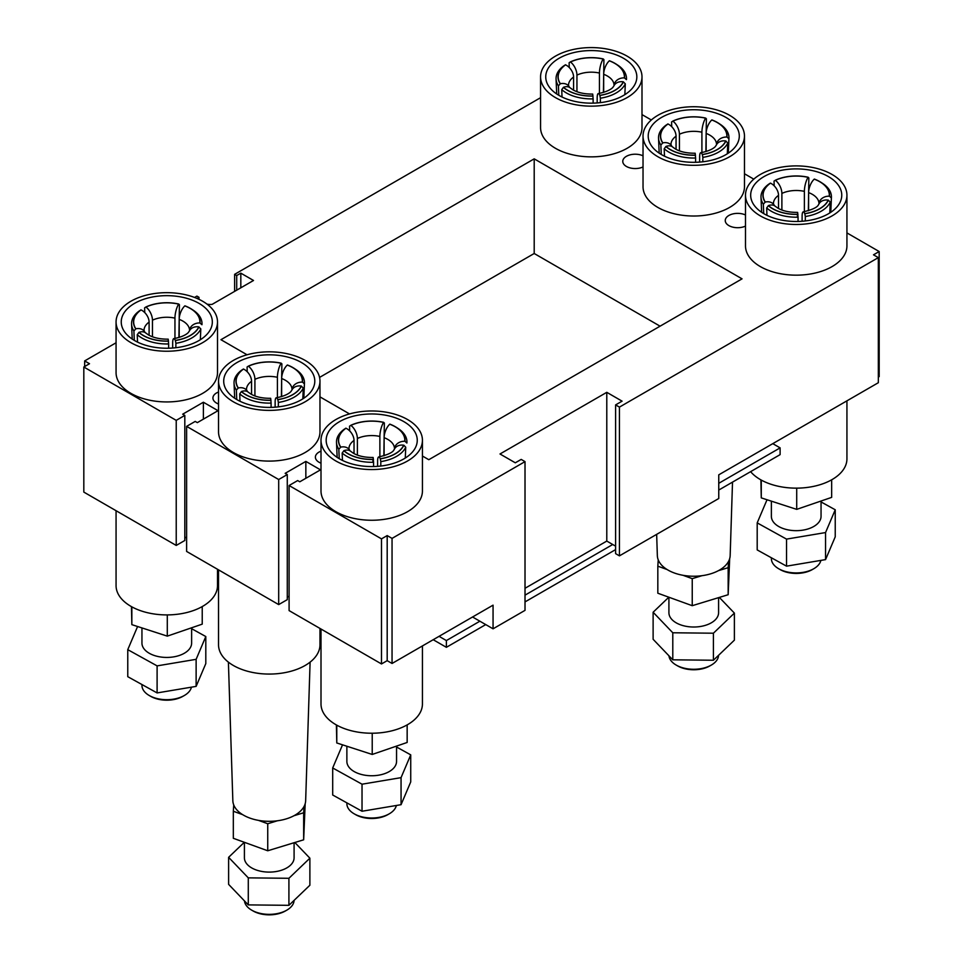 <?xml version="1.0" encoding="UTF-8"?>
<svg xmlns="http://www.w3.org/2000/svg" width="963" height="963" viewBox="0 0 963 963"><rect width="100%" height="100%" fill="white"/><g stroke="black" fill="none" stroke-linecap="round" stroke-linejoin="round"><path stroke-width="1.44" d="M479.875 621.207L446.375 640.564L446.375 647.317L433.194 639.709M446.375 640.564L439.056 636.338M772.795 443.654L780.114 447.879L780.114 454.632L718.759 490.059M615.61 549.608L525.016 601.911M485.737 624.59L446.375 647.317M780.114 447.879L718.759 483.306M612.733 544.504L525.016 595.158M218.529 392.013A12.423 7.174 0 0 0 212.919 398.008A12.423 7.174 0 0 0 216.555 403.088A12.423 7.174 0 0 0 218.529 404.015M321.004 451.166A12.423 7.174 0 0 0 315.383 457.172A12.423 7.174 0 0 0 319.018 462.24A12.423 7.174 0 0 0 321.004 463.167M745.494 214.978A12.423 7.174 0 0 0 732.325 214.063A12.423 7.174 0 0 0 725.247 220.539A12.423 7.174 0 0 0 728.883 225.607A12.423 7.174 0 0 0 745.494 226.1M643.031 155.813A12.423 7.174 0 0 0 629.862 154.911A12.423 7.174 0 0 0 622.772 161.375A12.423 7.174 0 0 0 626.419 166.455A12.423 7.174 0 0 0 643.031 166.948M389.281 813.807L387.812 814.65A22.775 13.145 180 0 1 355.612 814.65L354.155 813.807A24.845 14.337 0 0 0 389.281 813.807A24.845 14.337 0 0 0 396.359 805.477M184.354 695.491L182.886 696.333A22.775 13.145 180 0 1 150.685 696.345L149.217 695.491A24.845 14.337 0 0 0 184.354 695.491A24.845 14.337 0 0 0 191.432 687.161M813.783 568.724L812.315 569.578A22.775 13.145 180 0 1 780.114 569.578L778.646 568.724A24.845 14.337 0 0 0 813.783 568.724A24.845 14.337 0 0 0 820.861 560.394M286.818 910.155L285.349 910.998A22.775 13.145 180 0 1 253.149 910.998L251.68 910.155A24.845 14.337 0 0 0 286.818 910.155A24.845 14.337 0 0 0 294.088 900.381M711.32 665.072L709.851 665.915A22.775 13.145 180 0 1 677.651 665.915L676.182 665.072A24.845 14.337 0 0 0 711.32 665.072A24.845 14.337 0 0 0 718.579 655.297M310.098 662.135L305.656 800.674A36.413 21.03 180 0 1 304.067 806.44A36.413 21.03 180 0 1 293.98 815.721A36.413 21.03 180 0 1 277.428 820.777A36.413 21.03 180 0 1 258.457 820.368A36.413 21.03 180 0 1 243.507 815.155A36.413 21.03 180 0 1 242.604 814.626A36.413 21.03 180 0 1 233.732 804.936A36.413 21.03 180 0 1 232.841 800.674L228.4 662.135M732.518 482.114L730.159 555.591A36.413 21.03 180 0 1 728.57 561.357A36.413 21.03 180 0 1 718.47 570.638A36.413 21.03 180 0 1 701.931 575.693A36.413 21.03 180 0 1 682.96 575.284A36.413 21.03 180 0 1 667.997 570.072A36.413 21.03 180 0 1 667.106 569.542A36.413 21.03 180 0 1 658.235 559.852A36.413 21.03 180 0 1 657.344 555.591L656.658 534.357M422.432 645.932L422.432 703.941A50.714 29.287 180 0 1 391.122 731.001A50.714 29.287 180 0 1 335.858 724.645A50.714 29.287 180 0 1 321.004 703.941L321.004 629.02M319.969 628.43L319.969 644.789A50.714 29.287 180 0 1 288.659 671.837A50.714 29.287 180 0 1 233.383 665.493A50.714 29.287 180 0 1 218.529 644.789L218.529 569.867M217.506 569.277L217.506 585.624A50.714 29.287 180 0 1 186.196 612.685A50.714 29.287 180 0 1 130.92 606.329A50.714 29.287 180 0 1 116.066 585.624L116.066 510.715M846.934 400.849L846.934 458.857A50.714 29.287 180 0 1 815.625 485.918A50.714 29.287 180 0 1 760.349 479.562A50.714 29.287 180 0 1 750.61 471.665M821.246 182.513L822.691 183.464A35.222 20.331 180 0 1 831.418 197.379A35.222 20.331 180 0 1 831.382 197.945L829.456 196.187A33.284 19.224 0 0 0 821.246 182.513A33.284 19.224 0 0 0 819.754 181.598A33.284 19.224 0 0 0 814.337 179.07L814.253 179.142A33.127 19.128 180 0 1 829.287 196.187A10.352 8.438 -174.8 0 0 818.983 203.699A10.352 8.438 -174.8 0 0 818.959 203.927M396.744 427.596L398.188 428.547A35.222 20.331 180 0 1 406.928 442.462A35.222 20.331 180 0 1 406.892 443.028L404.954 441.271A33.284 19.224 0 0 0 396.744 427.596A33.284 19.224 0 0 0 395.251 426.681A33.284 19.224 0 0 0 389.846 424.141L389.75 424.226A33.127 19.128 180 0 1 404.797 441.271A10.352 8.438 -174.8 0 0 394.481 448.782A10.352 8.438 -174.8 0 0 394.469 449.011M354.023 453.585L354.023 440.44A22.775 13.145 0 0 0 348.943 448.722L349.413 449.841A10.352 7.885 146.4 0 0 340.794 447.121L338.844 449.24A35.222 20.331 180 0 1 336.508 442.462A35.222 20.331 180 0 1 344.345 429.161L345.982 428.234A10.352 6.572 54.5 0 1 354.023 440.44M379.879 456.763L379.879 436.444A22.775 13.145 0 0 0 357.381 438.502L357.381 455.09M394.493 448.722L394.481 448.782A22.775 13.145 0 0 0 394.493 448.722A22.775 13.145 0 0 0 387.812 439.417A22.775 13.145 0 0 0 384.117 437.696L384.117 455.74M251.56 394.421L251.56 381.288A22.775 13.145 0 0 0 246.48 389.558L246.949 390.677A10.352 7.885 146.4 0 0 238.33 387.969L236.368 390.087A35.222 20.331 180 0 1 234.045 383.298A35.222 20.331 180 0 1 241.882 369.997L243.519 369.07A10.352 6.572 54.5 0 1 251.56 381.288M277.416 397.599L277.416 377.291A22.775 13.145 0 0 0 254.918 379.338L254.918 395.937M292.018 389.594A22.775 13.145 0 0 0 292.018 389.558A22.775 13.145 0 0 0 285.349 380.265A22.775 13.145 0 0 0 281.653 378.531L281.653 396.587M149.096 335.268L149.096 322.124A22.775 13.145 0 0 0 144.017 330.405L144.486 331.525A10.352 7.885 146.4 0 0 135.867 328.804L133.905 330.935A35.222 20.331 180 0 1 131.582 324.146A35.222 20.331 180 0 1 139.418 310.844L141.043 309.917A10.352 6.572 54.5 0 1 149.096 322.124M174.953 338.446L174.953 318.127A22.775 13.145 0 0 0 152.455 320.185L152.455 336.773M200.027 322.954A33.284 19.224 0 0 0 191.818 309.279L193.262 310.23A35.222 20.331 180 0 1 201.989 324.146A35.222 20.331 180 0 1 201.953 324.712L199.859 322.954A10.352 8.438 -174.8 0 0 189.555 330.465L189.555 330.405A22.775 13.145 0 0 0 189.555 330.405A22.775 13.145 0 0 0 182.886 321.1A22.775 13.145 0 0 0 179.19 319.379L179.19 337.423M573.587 90.185L573.587 77.04A22.775 13.145 0 0 0 568.507 85.322L568.977 86.441A10.352 7.885 146.4 0 0 560.37 83.721L558.408 85.851A35.222 20.331 180 0 1 556.072 79.062A35.222 20.331 180 0 1 563.921 65.761L565.546 64.834A10.352 6.572 54.5 0 1 573.587 77.04M599.443 93.363L599.443 73.044A22.775 13.145 0 0 0 576.945 75.102L576.945 91.69M624.53 77.883A33.284 19.224 0 0 0 616.308 64.196L617.765 65.147A35.222 20.331 180 0 1 626.492 79.062A35.222 20.331 180 0 1 626.456 79.628L624.361 77.871A10.352 8.438 -174.8 0 0 614.057 85.382L614.057 85.322A22.775 13.145 0 0 0 614.057 85.322A22.775 13.145 0 0 0 607.388 76.029A22.775 13.145 0 0 0 603.681 74.295L603.681 92.34M676.05 149.337L676.05 136.204A22.775 13.145 0 0 0 670.982 144.474L671.452 145.606A10.352 7.885 146.4 0 0 662.833 142.885L660.871 145.004A35.222 20.331 180 0 1 658.548 138.215A35.222 20.331 180 0 1 666.384 124.913L668.009 123.986A10.352 6.572 54.5 0 1 676.05 136.204M701.907 152.527L701.907 132.208A22.775 13.145 0 0 0 679.421 134.266L679.421 150.854M716.52 144.51A22.775 13.145 0 0 0 716.52 144.474A22.775 13.145 0 0 0 709.851 135.181A22.775 13.145 0 0 0 706.144 133.448L706.144 151.504M778.525 208.502L778.525 195.357A22.775 13.145 0 0 0 773.445 203.638L773.915 204.758A10.352 7.885 146.4 0 0 765.296 202.037L763.334 204.168A35.222 20.331 180 0 1 761.011 197.379A35.222 20.331 180 0 1 768.847 184.077L770.472 183.151A10.352 6.572 54.5 0 1 778.525 195.357M804.382 211.679L804.382 191.36A22.775 13.145 0 0 0 781.884 193.419L781.884 210.006M818.983 203.638L818.983 203.699A22.775 13.145 0 0 0 818.983 203.638A22.775 13.145 0 0 0 812.315 194.333A22.775 13.145 0 0 0 808.619 192.612L808.619 210.656M301.455 362.521A45.538 26.29 0 0 0 251.825 356.816A45.538 26.29 0 0 0 223.705 381.107A45.538 26.29 0 0 0 237.042 399.705A45.538 26.29 0 0 0 286.685 405.399A45.538 26.29 0 0 0 314.793 381.107A45.538 26.29 0 0 0 301.455 362.521M198.992 303.357A45.538 26.29 0 0 0 149.361 297.663A45.538 26.29 0 0 0 121.242 321.955A45.538 26.29 0 0 0 134.579 340.541A45.538 26.29 0 0 0 184.21 346.247A45.538 26.29 0 0 0 212.329 321.955A45.538 26.29 0 0 0 198.992 303.357M403.918 421.674A45.538 26.29 0 0 0 354.288 415.968A45.538 26.29 0 0 0 326.168 440.272A45.538 26.29 0 0 0 339.518 458.857A45.538 26.29 0 0 0 389.148 464.563A45.538 26.29 0 0 0 417.256 440.272A45.538 26.29 0 0 0 403.918 421.674M623.482 58.274A45.538 26.29 0 0 0 573.852 52.58A45.538 26.29 0 0 0 545.744 76.871A45.538 26.29 0 0 0 559.082 95.457A45.538 26.29 0 0 0 608.712 101.163A45.538 26.29 0 0 0 636.832 76.871A45.538 26.29 0 0 0 623.482 58.274M725.958 117.438A45.538 26.29 0 0 0 676.315 111.732A45.538 26.29 0 0 0 648.207 136.024A45.538 26.29 0 0 0 661.545 154.622A45.538 26.29 0 0 0 711.176 160.315A45.538 26.29 0 0 0 739.295 136.024A45.538 26.29 0 0 0 725.958 117.438M828.421 176.59A45.538 26.29 0 0 0 778.79 170.896A45.538 26.29 0 0 0 750.671 195.188A45.538 26.29 0 0 0 764.008 213.774A45.538 26.29 0 0 0 813.639 219.48A45.538 26.29 0 0 0 841.758 195.188A45.538 26.29 0 0 0 828.421 176.59M760.349 215.893A50.714 29.287 0 0 0 815.625 222.236A50.714 29.287 0 0 0 846.934 195.188A50.714 29.287 0 0 0 832.08 174.484A50.714 29.287 0 0 0 776.804 168.128A50.714 29.287 0 0 0 745.494 195.188A50.714 29.287 0 0 0 760.349 215.893M745.494 195.188L745.494 245.89A50.714 29.287 0 0 0 760.349 266.595A50.714 29.287 0 0 0 815.625 272.938A50.714 29.287 0 0 0 846.934 245.89L846.934 195.188M657.885 156.728A50.714 29.287 0 0 0 713.162 163.084A50.714 29.287 0 0 0 744.471 136.024A50.714 29.287 0 0 0 729.617 115.319A50.714 29.287 0 0 0 674.341 108.975A50.714 29.287 0 0 0 643.031 136.024A50.714 29.287 0 0 0 657.885 156.728M643.031 136.024L643.031 186.738A50.714 29.287 0 0 0 657.885 207.442A50.714 29.287 0 0 0 713.162 213.786A50.714 29.287 0 0 0 744.471 186.738L744.471 136.024M555.422 97.576A50.714 29.287 0 0 0 610.698 103.92A50.714 29.287 0 0 0 641.996 76.871A50.714 29.287 0 0 0 627.142 56.167A50.714 29.287 0 0 0 571.878 49.811A50.714 29.287 0 0 0 540.568 76.871A50.714 29.287 0 0 0 555.422 97.576M540.568 76.871L540.568 127.573A50.714 29.287 0 0 0 555.422 148.278A50.714 29.287 0 0 0 610.698 154.634A50.714 29.287 0 0 0 641.996 127.573L641.996 76.871M335.858 460.976A50.714 29.287 0 0 0 391.122 467.32A50.714 29.287 0 0 0 422.432 440.272A50.714 29.287 0 0 0 407.578 419.555A50.714 29.287 0 0 0 352.302 413.211A50.714 29.287 0 0 0 321.004 440.272A50.714 29.287 0 0 0 335.858 460.976M321.004 440.272L321.004 490.974A50.714 29.287 0 0 0 335.858 511.678A50.714 29.287 0 0 0 391.122 518.022A50.714 29.287 0 0 0 422.432 490.974L422.432 440.272M130.92 342.659A50.714 29.287 0 0 0 186.196 349.003A50.714 29.287 0 0 0 217.506 321.955A50.714 29.287 0 0 0 202.651 301.25A50.714 29.287 0 0 0 147.375 294.895A50.714 29.287 0 0 0 116.066 321.955A50.714 29.287 0 0 0 130.92 342.659M116.066 321.955L116.066 372.657A50.714 29.287 0 0 0 130.92 393.361A50.714 29.287 0 0 0 186.196 399.705A50.714 29.287 0 0 0 217.506 372.657L217.506 321.955M233.383 401.812A50.714 29.287 0 0 0 288.659 408.156A50.714 29.287 0 0 0 319.969 381.107A50.714 29.287 0 0 0 305.115 360.403A50.714 29.287 0 0 0 249.838 354.059A50.714 29.287 0 0 0 218.529 381.107A50.714 29.287 0 0 0 233.383 401.812M218.529 381.107L218.529 431.821A50.714 29.287 0 0 0 233.383 452.526A50.714 29.287 0 0 0 288.659 458.87A50.714 29.287 0 0 0 319.969 431.821L319.969 381.107M616.308 64.196A33.284 19.224 0 0 0 614.827 63.281A33.284 19.224 0 0 0 609.41 60.753L609.314 60.825A33.127 19.128 180 0 1 624.361 77.871M718.771 123.348L720.228 124.311A35.222 20.331 180 0 1 728.955 138.215A35.222 20.331 180 0 1 728.919 138.78L726.993 137.035A33.284 19.224 0 0 0 718.771 123.348A33.284 19.224 0 0 0 717.291 122.433A33.284 19.224 0 0 0 711.874 119.906L711.789 119.99A33.127 19.128 180 0 1 726.824 137.035A10.352 8.438 -174.8 0 0 716.52 144.546A10.352 8.438 -174.8 0 0 716.496 144.775M294.281 368.432L295.725 369.395A35.222 20.331 180 0 1 304.452 383.298A35.222 20.331 180 0 1 304.416 383.864L302.49 382.118A33.284 19.224 0 0 0 294.281 368.432A33.284 19.224 0 0 0 292.788 367.517A33.284 19.224 0 0 0 287.383 364.989L287.287 365.073A33.127 19.128 180 0 1 302.322 382.106A10.352 8.438 -174.8 0 0 292.018 389.63A10.352 8.438 -174.8 0 0 292.006 389.859M191.818 309.279A33.284 19.224 0 0 0 190.325 308.365A33.284 19.224 0 0 0 184.908 305.825L184.824 305.909A33.127 19.128 180 0 1 199.859 322.954M239.715 393.867L241.472 391.52A10.352 7.09 -48.4 0 1 248.346 392.242L251.006 394.12C256.038 396.985 262.598 398.381 270.675 398.309L271.097 403.1A35.222 20.331 180 0 1 244.349 397.177A35.222 20.331 180 0 1 239.715 393.867L239.98 401.258M137.252 334.715L139.009 332.367A10.352 7.09 -48.4 0 1 145.882 333.078L148.543 334.955C153.574 337.82 160.135 339.229 168.212 339.157L168.633 343.947A35.222 20.331 180 0 1 141.886 338.013A35.222 20.331 180 0 1 137.252 334.715L137.516 342.094M342.178 453.031L343.935 450.684A10.352 7.09 -48.4 0 1 350.809 451.394L353.469 453.272C358.501 456.137 365.061 457.533 373.138 457.473L373.56 462.264A35.222 20.331 180 0 1 346.812 456.33A35.222 20.331 180 0 1 342.178 453.031L342.443 460.41M561.742 89.631L563.499 87.284A10.352 7.09 -48.4 0 1 570.385 87.994L573.033 89.884C578.077 92.749 584.625 94.145 592.702 94.073L593.136 98.864A35.222 20.331 180 0 1 566.376 92.942A35.222 20.331 180 0 1 561.742 89.631L562.019 97.01M664.205 148.784L665.963 146.436A10.352 7.09 -48.4 0 1 672.848 147.158L675.508 149.036C680.54 151.901 687.088 153.298 695.178 153.225L695.599 158.016A35.222 20.331 180 0 1 668.852 152.094A35.222 20.331 180 0 1 664.205 148.784L664.482 156.175M766.68 207.948L768.438 205.601A10.352 7.09 -48.4 0 1 775.311 206.311L777.972 208.189C783.003 211.066 789.564 212.462 797.641 212.39L798.062 217.181A35.222 20.331 180 0 1 771.315 211.246A35.222 20.331 180 0 1 766.68 207.948L766.945 215.327M718.591 597.65L718.591 612.673A24.845 14.337 180 0 1 703.255 625.926A24.845 14.337 180 0 1 676.182 622.82A24.845 14.337 180 0 1 668.912 612.673L668.912 597.241M294.088 842.733L294.088 857.756A24.845 14.337 180 0 1 278.752 871.009A24.845 14.337 180 0 1 251.68 867.904A24.845 14.337 180 0 1 244.409 857.756L244.409 842.312M821.054 501.013L821.054 516.324A24.845 14.337 180 0 1 805.718 529.578A24.845 14.337 180 0 1 778.646 526.472A24.845 14.337 180 0 1 771.375 516.324L771.375 501.157M191.625 627.78L191.625 643.091A24.845 14.337 180 0 1 176.289 656.345A24.845 14.337 180 0 1 149.217 653.239A24.845 14.337 180 0 1 141.946 643.091L141.946 627.924M396.551 746.096L396.551 761.408A24.845 14.337 180 0 1 381.228 774.661A24.845 14.337 180 0 1 354.155 771.556A24.845 14.337 180 0 1 346.873 761.408L346.873 746.241M197.018 298.446L198.992 297.302L196.909 296.11L194.574 297.459M116.066 342.78L84.66 360.92L84.66 366.53M619.438 407.108L878.34 257.627L878.34 382.708L718.759 474.843L718.759 498.509L619.438 555.856L619.438 407.108L615.61 404.893L615.61 553.641L619.438 555.856M381.492 663.952L381.492 538.871L289.093 485.521L289.093 610.602L381.492 663.952L387.186 660.666L392.049 663.471L493.056 605.161L493.056 628.815L525.016 610.361L525.016 461.626L521.188 459.411L515.301 462.806L500.002 453.982L606.786 392.326L622.086 401.162L615.61 404.893M287.275 597.192L289.093 596.145M186.617 426.368L186.617 551.438L278.692 604.595L287.275 599.648L287.275 474.566L278.692 479.526L186.617 426.368L195.212 421.409L197.331 422.637L218.023 410.683L203.386 402.233L182.693 414.186L184.812 415.402L176.229 420.362L176.229 545.443L184.812 540.484L184.812 415.402M184.812 538.04L186.617 536.993M176.229 420.362L83.817 367.011L83.817 492.093L176.229 545.443M278.692 604.595L278.692 479.526M753.788 179.142L744.471 173.761M651.325 119.978L641.996 114.597M405.291 458.039L405.736 447.217A35.222 20.331 180 0 1 380.83 461.602L380.77 466.032M373.56 466.537L373.56 462.264M349.677 430.906L349.545 426.152L350.869 425.405A33.127 19.128 180 0 1 383.587 422.42A10.352 3.033 102.5 0 0 379.879 436.444M383.587 422.42L384.345 422.974L384.129 437.058M384.117 438.069L383.852 455.824M339.217 458.689L338.844 449.24M380.83 461.602L380.289 458.737A10.352 2.191 -98.8 0 0 378.7 456.956A10.352 2.191 -98.8 0 0 377.604 461.421L377.604 466.333M380.325 458.833A33.284 19.224 0 0 0 403.87 445.243L405.736 447.217M378.7 456.956C394.854 453.224 393.711 449.408 394.324 449.312A10.352 8.161 24.9 0 1 403.714 445.207L403.87 445.243M343.791 450.732A33.284 19.224 0 0 0 373.463 459.459M383.647 422.324A33.284 19.224 0 0 0 350.761 425.333M345.849 428.174A33.284 19.224 0 0 0 340.637 447.157M302.815 398.875L303.273 388.053A35.222 20.331 180 0 1 278.367 402.438L278.307 406.88M254.918 379.338A10.352 5.321 -115.1 0 0 248.406 366.253A33.127 19.128 180 0 1 281.124 363.256L281.882 363.821L281.665 377.893M281.653 378.916L281.389 396.66M247.214 371.742L247.082 366.999L248.298 366.169A33.284 19.224 0 0 1 281.184 363.171M304.416 383.864L303.802 398.237M271.084 407.385L271.097 403.1M278.367 402.438L277.813 399.585A10.352 2.191 -98.8 0 0 276.237 397.803C288.503 395.528 291.368 391.002 290.97 391.435L291.861 390.147A10.352 8.161 24.9 0 1 301.25 386.055L303.273 388.053M277.862 399.669A33.284 19.224 0 0 0 301.407 386.079M241.328 391.568A33.284 19.224 0 0 0 271 400.295M200.352 339.722L200.81 328.901A35.222 20.331 180 0 1 175.892 343.285L175.844 347.715M152.455 320.185A10.352 5.321 -115.1 0 0 145.943 307.089A33.127 19.128 180 0 1 178.661 304.103L179.407 304.657L179.202 318.741M179.19 319.752L178.913 337.507M144.739 312.59L144.619 307.835L145.834 307.016A33.284 19.224 0 0 1 178.721 304.007M168.621 348.221L168.633 343.947M175.892 343.285L175.35 340.421A10.352 2.191 -98.8 0 0 173.773 338.639C186.04 336.364 188.892 331.85 188.495 332.271L189.386 330.995A10.352 8.161 24.9 0 1 198.775 326.902L200.81 328.901M175.398 340.517A33.284 19.224 0 0 0 198.944 326.926M138.865 332.416A33.284 19.224 0 0 0 168.537 341.143M624.855 94.639L625.3 83.817A35.222 20.331 180 0 1 600.394 98.202L600.346 102.632M576.945 75.102A10.352 5.321 -115.1 0 0 570.433 62.005A33.127 19.128 180 0 1 603.163 59.02L603.909 59.574L603.693 73.657M603.681 74.669L603.416 92.424M569.241 67.506L569.121 62.764L570.337 61.933A33.284 19.224 0 0 1 603.223 58.924M593.124 103.137L593.136 98.864M600.394 98.202L599.853 95.337A10.352 2.191 -98.8 0 0 598.276 93.567C610.542 91.28 613.395 86.766 612.998 87.2L613.888 85.912A10.352 8.161 24.9 0 1 623.278 81.819L625.3 83.817M599.901 95.433A33.284 19.224 0 0 0 623.434 81.843M563.367 87.332A33.284 19.224 0 0 0 593.027 96.059M695.587 162.302L695.599 158.016M661.256 154.453L660.871 145.004M671.705 126.659L671.584 121.916L672.896 121.169A33.127 19.128 180 0 1 705.626 118.172A10.352 3.033 102.5 0 0 701.907 132.208M705.626 118.172L706.373 118.738L706.168 132.822M706.144 133.833L705.879 151.576M728.919 138.78L728.305 153.153M665.83 146.496A33.284 19.224 0 0 0 695.491 155.224M667.877 123.926A33.284 19.224 0 0 0 662.676 142.921M705.686 118.088A33.284 19.224 0 0 0 672.8 121.097M774.168 185.823L774.047 181.068L775.371 180.322A33.127 19.128 180 0 1 808.089 177.336A10.352 3.033 102.5 0 0 804.382 191.36M808.089 177.336L808.836 177.89L808.631 191.974M808.619 192.985L808.342 210.741M798.05 221.454L798.062 217.181M829.781 212.955L830.238 202.134A35.222 20.331 180 0 1 805.321 216.519L805.273 220.948M763.719 213.605L763.334 204.168M808.15 177.24A33.284 19.224 0 0 0 775.263 180.25M768.293 205.649A33.284 19.224 0 0 0 797.966 214.376M805.321 216.519L804.779 213.654A10.352 2.191 -98.8 0 0 803.202 211.884A10.352 2.191 -98.8 0 0 802.107 216.338L802.107 221.261M804.827 213.75A33.284 19.224 0 0 0 828.373 200.16L830.238 202.134M803.202 211.884C819.344 208.14 818.213 204.337 818.815 204.228A10.352 8.161 24.9 0 1 828.204 200.135L828.373 200.16M770.352 183.09A33.284 19.224 0 0 0 765.14 202.074M781.884 193.419A10.352 5.321 -115.1 0 0 775.371 180.322M797.412 216.759L797.436 214.292M774.421 205.685A10.352 7.885 146.4 0 0 773.915 204.758M671.945 146.52A10.352 7.885 146.4 0 0 671.452 145.606M679.421 134.266A10.352 5.321 -115.1 0 0 672.896 121.169M706.144 133.448A10.352 4.598 -69.5 0 1 711.789 119.99M598.276 93.567A10.352 2.191 -98.8 0 0 597.18 98.021L597.18 102.945M603.681 74.295A10.352 4.598 -69.5 0 1 609.314 60.825M603.163 59.02A10.352 3.033 102.5 0 0 599.443 73.044M372.91 461.843L372.946 459.375M357.381 438.502A10.352 5.321 -115.1 0 0 350.869 425.405M349.918 450.768A10.352 7.885 146.4 0 0 349.413 449.841M173.773 338.639A10.352 2.191 -98.8 0 0 172.678 343.105L172.678 348.028M178.661 304.103A10.352 3.033 102.5 0 0 174.953 318.127M179.19 319.379A10.352 4.598 -69.5 0 1 184.824 305.909M276.237 397.803A10.352 2.191 -98.8 0 0 275.141 402.257L275.141 407.18M281.124 363.256A10.352 3.033 102.5 0 0 277.416 377.291M281.653 378.531A10.352 4.598 -69.5 0 1 287.287 365.073M392.049 663.471L392.049 538.389L525.016 461.626M878.34 377.099L879.183 376.617L879.183 251.536L846.934 232.914M540.568 97.696L234.623 274.335L234.623 291.38M422.432 456.029L428.8 459.7L742.052 278.849L534.2 158.847L220.948 339.698L247.058 354.781M319.969 396.864L349.533 413.934M83.817 367.011L89.511 363.725L84.66 360.92M289.093 485.521L297.675 480.561L299.794 481.789L320.486 469.848L305.849 461.397L285.156 473.339L287.275 474.566M392.049 538.389L387.186 535.584L381.492 538.871M879.183 251.536L873.489 254.822L878.34 257.627M745.494 207.563L745.494 208.164M234.623 274.335L236.705 275.538L240.822 273.155L253.51 280.474L212.149 304.356A8.643 4.996 180 0 1 206.997 304.115M236.754 399.525L236.368 390.087M243.386 369.01A33.284 19.224 0 0 0 238.174 387.993M134.29 340.372L133.905 330.935M140.923 309.857A33.284 19.224 0 0 0 135.711 328.84M558.793 95.289L558.408 85.851M565.413 64.774A33.284 19.224 0 0 0 560.213 83.757M727.318 153.791L727.763 142.981A35.222 20.331 180 0 1 702.858 157.354L702.809 161.796M702.858 157.354L702.316 154.501A10.352 2.191 -98.8 0 0 700.739 152.72C713.005 150.445 715.858 145.931 715.461 146.352L716.352 145.064A10.352 8.161 24.9 0 1 725.741 140.971L727.763 142.981M702.364 154.586A33.284 19.224 0 0 0 725.909 140.995M831.382 197.945L830.768 212.317M699.644 162.097L699.644 157.174A10.352 2.191 -98.8 0 1 700.739 152.72M808.619 192.612A10.352 4.598 -69.5 0 1 814.253 179.142M569.482 87.368A10.352 7.885 146.4 0 0 568.977 86.441M384.117 437.696A10.352 4.598 -69.5 0 1 389.75 424.226M144.992 332.452A10.352 7.885 146.4 0 0 144.486 331.525M247.455 391.604A10.352 7.885 146.4 0 0 246.949 390.677M304.067 806.44L303.658 812.772L293.98 815.721M277.428 820.777L267.738 823.738L258.457 820.368M242.604 814.626L233.323 811.255L233.732 804.936M305.175 803.732L303.658 839.808L267.738 850.774L233.323 838.304L233.323 811.255M303.658 839.808L303.658 812.772M267.738 850.774L267.738 823.738M728.57 561.357L728.16 567.689L718.47 570.638M701.931 575.693L692.241 578.655L682.96 575.284M667.106 569.542L657.825 566.172L658.235 559.852M728.16 567.689L728.16 594.725L729.677 558.648M728.16 594.725L692.241 605.691L692.241 578.655M692.241 605.691L657.825 593.22L657.825 566.172M372.224 733.228L372.224 754.45L407.156 742.461L407.156 724.886M372.224 754.45L336.785 742.967L336.785 725.175M336.785 742.967L336.388 724.958M167.297 614.912L167.297 636.134L202.23 624.144L202.23 606.57M167.297 636.134L131.847 624.65L131.847 606.859M131.847 624.65L131.462 606.642M796.714 488.145L796.714 509.367L831.659 497.377L831.659 479.803M796.714 509.367L761.276 497.883L761.276 480.092M761.276 497.883L760.89 479.875M653.119 612.239L653.119 639.288L672.788 659.811L672.788 632.775L653.119 612.239L668.816 597.204M719.349 597.421L734.384 613.106L713.414 633.209L713.414 660.245L672.788 659.811M713.414 633.209L672.788 632.775M734.384 613.106L734.384 640.154L713.414 660.245M677.651 665.915L676.182 665.072A24.845 14.337 0 0 1 668.96 655.815M228.616 857.323L228.616 884.371L248.285 904.895L248.285 877.859L228.616 857.323L244.313 842.288M294.847 842.505L309.881 858.189L288.912 878.292L288.912 905.328L248.285 904.895M288.912 878.292L248.285 877.859M309.881 858.189L309.881 885.238L288.912 905.328M253.149 910.998L251.68 910.155A24.845 14.337 0 0 1 244.458 900.899M821.054 501.928L835.234 509.776L835.234 536.824L825.556 559.611L786.53 566.16L757.195 549.921L757.195 522.885L766.873 500.098L767.68 499.966M835.234 509.776L825.556 532.563L825.556 559.611M825.556 532.563L786.53 539.111L786.53 566.16M786.53 539.111L757.195 522.885M780.114 569.578L778.646 568.724A24.845 14.337 0 0 1 771.375 558.588L771.375 557.77M191.625 628.695L205.805 636.543L205.805 663.591L196.127 686.378L157.101 692.927L127.766 676.688L127.766 649.652L137.444 626.865L138.251 626.732M205.805 636.543L196.127 659.33L196.127 686.378M196.127 659.33L157.101 665.878L157.101 692.927M157.101 665.878L127.766 649.652M150.685 696.345A22.775 13.145 180 0 1 150.685 696.333L149.217 695.491A24.845 14.337 0 0 1 141.946 685.355L141.946 684.537M396.551 747.011L410.732 754.86L410.732 781.908L401.053 804.695L362.028 811.243L332.692 795.005L332.692 767.968L342.383 745.181L343.177 745.049M410.732 754.86L401.053 777.647L401.053 804.695M401.053 777.647L362.028 784.195L362.028 811.243M362.028 784.195L332.692 767.968M355.612 814.65L354.155 813.807A24.845 14.337 0 0 1 346.873 803.672L346.873 802.853M387.186 660.666L387.186 535.584M305.849 478.298L305.849 461.397M203.386 419.134L203.386 402.233M660.076 326.18L534.2 253.498L534.2 158.847M534.2 253.498L319.56 377.412M493.056 628.815L472.556 616.982M525.016 588.285L606.786 541.074L615.61 546.165M606.786 392.326L606.786 541.074M198.992 297.302L198.992 299.324M240.822 273.155L240.822 287.805M236.705 275.538L236.705 290.176M270.988 400.199A33.127 19.128 180 0 1 245.83 394.625A33.127 19.128 180 0 1 241.472 391.52M168.525 341.046A33.127 19.128 180 0 1 143.367 335.473A33.127 19.128 180 0 1 139.009 332.367M373.451 459.363A33.127 19.128 180 0 1 348.293 453.79A33.127 19.128 180 0 1 343.935 450.684M593.027 95.963A33.127 19.128 180 0 1 567.869 90.39A33.127 19.128 180 0 1 563.499 87.284M695.491 155.127A33.127 19.128 180 0 1 670.332 149.554A33.127 19.128 180 0 1 665.963 146.436M797.954 214.28A33.127 19.128 180 0 1 772.795 208.706A33.127 19.128 180 0 1 768.438 205.601M403.714 445.207A33.127 19.128 180 0 1 380.289 458.737M340.794 447.121A33.127 19.128 180 0 1 345.982 428.234M301.25 386.055A33.127 19.128 180 0 1 277.813 399.585M198.775 326.902A33.127 19.128 180 0 1 175.35 340.421M623.278 81.819A33.127 19.128 180 0 1 599.853 95.337M662.833 142.885A33.127 19.128 180 0 1 668.009 123.986M828.204 200.135A33.127 19.128 180 0 1 804.779 213.654M765.296 202.037A33.127 19.128 180 0 1 770.472 183.151M238.33 387.969A33.127 19.128 180 0 1 243.519 369.07M135.867 328.804A33.127 19.128 180 0 1 141.043 309.917M560.37 83.721A33.127 19.128 180 0 1 565.546 64.834M725.741 140.971A33.127 19.128 180 0 1 702.316 154.501M337.146 457.389L336.508 442.462M303.814 398.225L304.452 383.298M659.186 153.141L658.548 138.215M728.317 153.141L728.955 138.215M761.649 212.305L761.011 197.379M234.683 398.225L234.045 383.298M132.22 339.072L131.582 324.146M556.71 93.989L556.072 79.062M830.78 212.305L831.418 197.379"/></g></svg>

